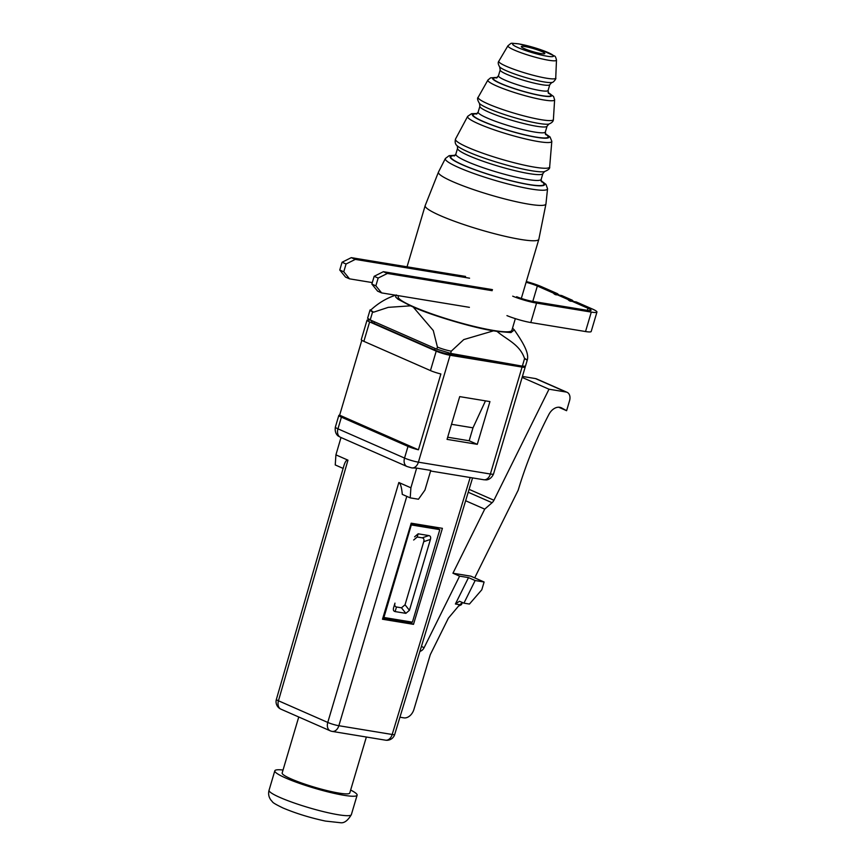 <?xml version="1.0" encoding="UTF-8"?>
<svg xmlns="http://www.w3.org/2000/svg" width="866" height="866" viewBox="0 0 866 866"><rect width="100%" height="100%" fill="white"/><g stroke="black" fill="none" stroke-linecap="round" stroke-linejoin="round"><path stroke-width="1.3" d="M515.335 318.634L511.871 330.357A59.278 7.469 -163.5 0 1 493.652 330.476A59.278 7.469 -163.5 0 1 431.279 313.676A59.278 7.469 -163.5 0 1 398.198 296.681L398.501 295.674M525.056 46.569A12.265 1.548 -163.5 0 1 525.077 46.58A12.265 1.548 -163.5 0 1 537.905 50.022A12.265 1.548 -163.5 0 1 544.833 53.551A12.265 1.548 -163.5 0 1 541.077 53.595A12.265 1.548 -163.5 0 1 528.098 50.098A12.265 1.548 -163.5 0 1 521.31 46.58A12.265 1.548 -163.5 0 1 525.056 46.569M283.03 770.026A42.921 5.412 16.5 0 0 274.814 770.805A42.921 5.412 16.5 0 0 285.737 778.025A42.921 5.412 16.5 0 0 330.26 792.455A42.921 5.412 16.5 0 0 357.117 795.194A42.921 5.412 16.5 0 0 350.643 790.052M298.748 716.994L282.164 772.981A35.257 4.449 16.5 0 0 291.128 778.913A35.257 4.449 16.5 0 0 327.705 790.766A35.257 4.449 16.5 0 0 349.767 793.018L366.361 737.031M410.895 487.796L398.847 482.503C400.514 483.434 401.662 487.406 402.289 494.389L410.213 497.874L418.462 499.227L424.935 490.102L430.77 470.411L416.654 468.095L410.895 487.796L410.213 497.874M524.666 366.426A10.219 1.288 -163.5 0 1 525.197 367.065A10.219 1.288 -163.5 0 1 522.057 367.087L450.071 355.255A10.219 1.288 -163.5 0 1 436.215 351.141L430.456 370.583A10.219 1.288 16.5 0 0 440.881 373.971L418.419 449.8A10.219 1.288 -163.5 0 1 407.994 446.401L404.541 458.071A8.173 5.748 -66.3 0 0 407.009 466.503L411.751 467.911L416.654 468.095M340.998 437.514L335.921 454.866L347.97 460.16L278.451 700.778A8.173 1.028 -163.9 0 1 276.373 699.414A8.173 8.173 0 0 0 280.93 709.167A8.173 5.748 -66.3 0 1 278.451 700.778L327.77 722.439L398.847 482.503M413.504 624.343L382.491 619.244L411.198 523.194L442.407 528.325L413.504 624.343L410.7 622.979L382.75 618.389M343.163 468.43L343.705 466.341C345.09 461.697 346.508 459.64 347.97 460.16M399.94 717.21L403.881 717.86A10.219 7.177 113.7 0 0 413.959 709.319L430.272 654.685L448.382 618.162L459.684 604.706L462.574 602.563M468.495 577.611L475.153 580.534L484.105 582.006L481.799 589.778L469.437 604.057L463.938 603.158L459.445 601.253L455.408 604.003L468.495 577.611L459.597 576.15L424.124 647.66A6.127 4.308 113.7 0 1 419.923 651.351M465.637 500.754L484.722 509.132L452.94 573.227L459.597 576.15M452.94 573.227L470.79 576.161L484.105 582.006M463.938 603.158L475.153 580.534M468.225 492.245L492.072 502.713A6.127 4.308 113.7 0 0 493.934 500.256L549.001 389.213L522.133 377.414M522.425 376.429L535.469 378.572L566.093 392.027A8.173 5.748 -66.3 0 1 567.078 392.309A8.173 5.748 -66.3 0 1 569.547 400.741L566.602 410.7L561.72 407.983A12.276 8.628 113.7 0 0 561.211 407.734A12.276 8.628 113.7 0 0 548.871 414.478A306.596 215.417 113.7 0 0 518.193 490.167L474.698 577.871M535.469 378.572A8.173 5.748 -66.3 0 1 536.455 378.864L567.078 392.309M566.093 392.027L549.001 389.213M458.417 606.178L461.405 604.674L462.422 602.628M492.072 502.713L484.722 509.132M558.657 407.204L566.602 410.7M370.031 310.071L367.606 318.255L370.215 319.944L436.8 349.182L437.427 347.06L433.281 330.541L413.169 306.997L410.506 305.828L388.26 307.354L373.56 312.204L372.629 311.792A10.219 1.288 -163.5 0 1 370.031 310.071A10.219 1.288 -163.5 0 1 370.886 309.822M343.109 468.409L335.239 464.945L335.921 454.866M407.994 446.401L341.41 417.163A10.219 1.288 -163.5 0 1 338.812 415.442A10.219 1.288 -163.5 0 1 339.634 415.193L418.419 449.8M396.411 294.97C387.08 297.817 378.485 302.894 370.626 310.18L373.56 312.204M430.456 370.583L363.872 341.345A10.219 1.288 -163.5 0 1 361.274 339.624L367.032 320.182A10.219 1.288 -163.5 0 1 370.172 320.16L371.016 320.301M361.826 340.273L339.634 415.193M436.215 351.141L369.63 321.903A10.219 1.288 -163.5 0 1 367.032 320.182M524.666 358.351C528.043 360.624 528.011 360.721 524.569 358.621L522.339 366.156L525.456 366.199L527.297 359.996C529.602 352.354 520.888 339.526 514.307 329.892L512.52 328.138M477.285 444.334L489.94 401.597L459.705 396.617L447.051 439.365L477.285 444.334L469.155 440.762L447.679 437.233M485.48 400.861L472.988 427.826L469.155 440.762M472.988 427.826L451.511 424.297M413.169 306.997C430.413 315.083 474.611 328.192 493.544 330.823L497.052 331.407C506.599 339.602 519.871 344.365 524.569 358.621M493.544 330.823L463.775 339.58L451.283 351.163L450.623 353.382L522.339 366.156M410.506 305.828L398.014 299.235L395.719 297.081L395.903 295.252M497.052 331.407L510.951 332.587L514.307 329.892M371.86 320.669L371.557 321.697A10.219 1.288 16.5 0 0 374.155 323.408L434.613 349.961A10.219 1.288 16.5 0 0 448.469 354.075L517.294 365.387A10.219 1.288 -163.5 0 0 519.286 365.614M436.8 349.182L450.623 353.382M436.464 527.351L436.269 528.065M410.982 621.929L410.7 622.979M439.82 529.624L411.318 524.937L383.909 617.48L412.411 622.167L439.82 529.624L435.197 527.6L411.069 523.627M414.587 536.833L418.159 533.813L428.897 535.578C430.499 535.935 431.019 537.223 430.424 539.431L409.434 610.324L405.862 613.345L395.123 611.58C393.521 611.223 393.012 609.935 393.597 607.726L394.961 603.137C394.376 605.345 394.885 606.633 396.487 606.99L401.478 607.813L405.039 604.793L423.734 541.683C424.318 539.464 423.81 538.187 422.207 537.818L417.217 537.007L413.656 540.016M411.318 524.937L410.744 524.688M383.909 617.48L383.129 617.133M587.949 308.253L587.332 310.353A12.265 1.548 -163.5 0 0 591.067 310.32A12.265 1.548 -163.5 0 0 587.949 308.253L571.993 301.249L576.312 301.963L592.268 308.967A18.392 2.317 -163.5 0 1 596.945 312.063L591.186 331.505A18.392 2.317 -163.5 0 1 585.535 331.537L530.793 322.542A18.392 2.317 -163.5 0 1 506.946 315.614M596.945 312.063A18.392 2.317 -163.5 0 1 591.294 312.096L536.552 303.1A18.392 2.317 -163.5 0 1 512.704 296.172M587.3 310.342L532.558 301.346A12.265 1.548 -163.5 0 1 516.656 296.724M492.473 289.634L383.367 271.697L374.166 276.308L371.86 284.08L377.608 291.138L381.614 292.903L469.404 307.333M492.159 290.684L387.373 273.461L378.161 278.062L374.166 276.308M381.614 292.903L375.855 285.834L378.161 278.062M383.367 271.697L387.373 273.461M375.855 285.834L371.86 284.08M571.993 301.249A8.173 5.726 99.3 0 1 570.781 301.238A8.173 5.726 99.3 0 1 567.944 299.474L572.264 300.188A8.173 5.726 99.3 0 0 573.931 301.574M526.333 281.526A18.392 2.317 -163.5 0 1 541.661 286.743L557.617 293.747L553.298 293.044A8.173 5.726 99.3 0 0 556.124 294.808A8.173 5.726 99.3 0 0 557.347 294.819L567.944 299.474M559.284 295.133A8.173 5.726 99.3 0 1 557.617 293.747M557.347 294.819L561.666 295.533L572.264 300.188M526.106 282.284A12.265 1.548 -163.5 0 1 537.342 286.029L553.298 293.044M372.304 282.587L349.518 278.841L345.523 277.088L339.764 270.019L342.07 262.246L346.064 264L355.276 259.399L351.282 257.646L465.572 276.438M342.07 262.246L351.282 257.646M355.276 259.399L469.567 278.192M339.764 270.019L343.77 271.783L346.064 264M349.518 278.841L343.77 271.783M478.216 97.23A39.219 4.947 16.5 0 0 478.205 97.23A39.219 4.947 16.5 0 0 488.197 103.985A39.219 4.947 16.5 0 0 541.391 119.735A39.219 4.947 16.5 0 0 553.396 119.508A39.219 4.947 16.5 0 0 553.396 119.497C553.439 121.283 551.923 122.81 548.838 124.087A37.184 4.687 -163.5 0 1 538.793 123.416A37.184 4.687 -163.5 0 1 503.579 114.236A37.184 4.687 -163.5 0 1 479.537 103.552C477.469 100.175 477.036 98.064 478.205 97.23L487.926 80.029A34.792 4.384 -163.5 0 0 496.781 86.026A34.792 4.384 -163.5 0 0 543.967 99.991A34.792 4.384 -163.5 0 0 554.619 99.785L553.396 119.497M545.277 133.624L550.051 136.969L551.815 141.31A43.906 5.532 -163.5 0 1 551.815 141.32A43.906 5.532 -163.5 0 1 538.381 141.569A43.906 5.532 -163.5 0 1 491.65 128.947A43.906 5.532 -163.5 0 1 467.651 116.39A43.906 5.532 -163.5 0 1 467.651 116.38L455.527 139.015A49.102 6.192 16.5 0 0 482.384 153.076A49.102 6.192 16.5 0 0 534.625 167.17A49.102 6.192 16.5 0 0 549.661 166.9L549.661 166.9C550.105 168.545 548.243 170.147 544.075 171.717A46.84 5.91 -163.5 0 1 531.886 170.797A46.84 5.91 -163.5 0 1 457.584 146.105C455.364 144.687 454.672 142.327 455.527 139.015M541.066 180.68L545.959 184.371L547.55 188.777A53.302 6.722 -163.5 0 1 531.248 189.059A53.302 6.722 -163.5 0 1 458.969 167.658A53.302 6.722 -163.5 0 1 445.373 158.51L438.488 172.042A56.063 7.069 16.5 0 0 452.788 181.665A56.063 7.069 16.5 0 0 511.492 200.62A56.063 7.069 16.5 0 0 545.959 203.878L538.836 239.308A59.278 7.469 -163.5 0 1 520.618 239.427A59.278 7.469 -163.5 0 1 440.35 215.645A59.278 7.469 -163.5 0 1 425.174 205.632L407.042 266.815M445.373 158.51L449.129 155.674L455.235 155.263M507.963 45.736L507.963 45.736C512.65 42.261 509.143 43.257 518.626 43.82L540.124 49.47L554.467 55.987C555.193 56.009 555.864 57.373 556.481 60.1L556.481 60.1A25.309 3.193 -163.5 0 1 548.73 60.263A25.309 3.193 -163.5 0 1 514.415 50.109A25.309 3.193 -163.5 0 1 507.963 45.736L498.827 61.183A29.693 3.745 16.5 0 0 498.827 61.194A29.693 3.745 16.5 0 0 506.383 66.314A29.693 3.745 16.5 0 0 546.641 78.232A29.693 3.745 16.5 0 0 555.734 78.048L555.734 78.048C556.697 78.265 553.006 83.125 551.88 82.422A27.842 3.507 -163.5 0 1 544.184 81.956A27.842 3.507 -163.5 0 1 517.478 74.974A27.842 3.507 -163.5 0 1 499.671 66.953C498.091 64.311 497.809 62.395 498.827 61.194M519.113 43.971A21.347 2.695 16.5 0 0 518.041 47.619A21.347 2.695 16.5 0 0 546.976 56.193A21.347 2.695 16.5 0 0 547.02 56.203A21.347 2.695 16.5 0 0 548.07 52.545A21.347 2.695 16.5 0 0 519.113 43.971M497.225 77.594A30.808 3.886 16.5 0 0 503.146 84.608A30.808 3.886 16.5 0 0 542.192 95.845A30.808 3.886 16.5 0 0 542.257 95.845A30.808 3.886 16.5 0 0 548.146 92.673M548.286 93.008A29.964 3.778 -163.5 0 1 541.705 95.606A29.964 3.778 -163.5 0 1 541.64 95.596A29.964 3.778 -163.5 0 1 504.423 84.976A29.964 3.778 -163.5 0 1 496.922 77.788M551.88 82.422L549.813 84.651A25.872 3.258 -163.5 0 1 541.91 84.716A25.872 3.258 -163.5 0 1 541.856 84.706A25.872 3.258 -163.5 0 1 514.631 77.377A25.872 3.258 -163.5 0 1 500.191 69.951L498.459 75.786A25.872 3.258 16.5 0 0 512.91 83.212A25.872 3.258 16.5 0 0 540.135 90.54A25.872 3.258 16.5 0 0 540.178 90.551A25.872 3.258 16.5 0 0 548.081 90.486L548.611 93.496M455.094 155.415A49.275 6.214 16.5 0 0 468.95 167.528A49.275 6.214 16.5 0 0 529.462 184.718A49.275 6.214 16.5 0 0 529.559 184.739A49.275 6.214 16.5 0 0 541.098 180.886M541.163 181.189A48.583 6.127 -163.5 0 1 529.104 184.534A48.583 6.127 -163.5 0 1 529.007 184.523A48.583 6.127 -163.5 0 1 470.13 167.874A48.583 6.127 -163.5 0 1 454.866 155.631M544.476 171.641L542.906 173.536A44.491 5.607 -163.5 0 1 529.31 173.644A44.491 5.607 -163.5 0 1 529.223 173.633A44.491 5.607 -163.5 0 1 482.405 161.022A44.491 5.607 -163.5 0 1 457.573 148.259L455.852 154.094A44.491 5.607 16.5 0 0 480.684 166.857A44.491 5.607 16.5 0 0 527.502 179.468A44.491 5.607 16.5 0 0 527.578 179.479A44.491 5.607 16.5 0 0 541.174 179.37L541.466 181.817M548.892 124.076L547.085 126.133A35.041 4.417 -163.5 0 1 536.379 126.219A35.041 4.417 -163.5 0 1 536.314 126.209A35.041 4.417 -163.5 0 1 499.444 116.282A35.041 4.417 -163.5 0 1 479.894 106.237L478.162 112.071A35.041 4.417 16.5 0 0 497.712 122.117A35.041 4.417 16.5 0 0 534.582 132.043A35.041 4.417 16.5 0 0 534.647 132.054A35.041 4.417 16.5 0 0 545.353 131.968L545.742 134.685M477.188 113.619A39.901 5.034 16.5 0 0 486.919 123.134A39.901 5.034 16.5 0 0 536.606 137.326A39.901 5.034 16.5 0 0 536.682 137.337A39.901 5.034 16.5 0 0 545.32 133.797M545.428 134.122A39.122 4.936 -163.5 0 1 536.173 137.109A39.122 4.936 -163.5 0 1 536.097 137.099A39.122 4.936 -163.5 0 1 488.164 123.492A39.122 4.936 -163.5 0 1 476.928 113.836M351.358 814.635C347.786 820.697 344.094 823.382 340.273 822.7L325.41 821.065C310.125 817.796 296.02 813.445 283.063 808.01C276.146 804.666 272.595 802.587 272.433 801.775L270.95 800.119C268.731 797.099 268.103 793.808 269.055 790.247A42.921 5.412 16.5 0 0 279.978 797.467A42.921 5.412 16.5 0 0 324.501 811.897A42.921 5.412 16.5 0 0 351.358 814.635L357.117 795.194M470.184 477.512L392.179 734.487A8.173 1.028 16.9 0 0 394.69 734.487L472.576 477.902M394.69 734.487A8.173 8.173 0 0 1 385.543 740.181A8.173 5.726 99.3 0 0 392.179 734.487L338.855 725.719L406.793 496.37M455.408 604.003L459.684 604.706M421.406 646.469L424.124 647.66M469.101 489.344L493.934 500.256M560.692 407.529L561.72 407.983M338.855 725.719A8.173 1.083 -163.5 0 1 327.77 722.439A8.173 5.748 -66.3 0 0 330.26 730.828A8.173 8.173 0 0 0 332.219 731.413A8.173 5.726 99.3 0 0 338.855 725.719M372.629 311.792L370.215 319.944M341.41 417.163L337.957 428.832A10.219 1.288 -163.5 0 1 335.358 427.111C334.265 434.147 338.909 436.518 338.53 436.193L340.425 437.265A8.173 5.748 -66.3 0 1 337.957 428.832L404.541 458.071A10.219 1.288 -163.5 0 0 418.397 462.173L490.383 474.016A8.173 5.726 -80.7 0 1 483.737 479.742L430.597 471.007M411.751 467.911A8.173 5.726 -80.7 0 0 418.397 462.173L450.071 355.255M369.63 321.903L363.872 341.345M525.197 367.065L493.523 473.994A10.219 1.288 -163.5 0 1 490.383 474.016L522.057 367.087M437.427 347.06A10.219 1.288 16.5 0 0 451.283 351.163M374.155 323.408L374.61 321.871M434.613 349.961L435.068 348.424M448.469 354.075L448.783 353.014M405.039 604.793L409.434 610.324M430.424 539.431L423.734 541.683M428.897 535.578L422.207 537.818M418.159 533.813L417.217 537.007M396.487 606.99L395.123 611.58M401.478 607.813L405.862 613.345M394.961 603.137L393.597 607.726M591.294 312.096L585.535 331.537M536.552 303.1L530.793 322.542M537.342 286.029L532.796 301.39M551.815 141.32L549.661 166.9M496.38 78.027L498.459 75.786M476.354 114.128L478.162 112.071M454.271 155.988L455.852 154.094M497.355 77.496L490.621 77.821L487.926 80.029M477.328 113.489L471.526 113.695L467.651 116.38M438.488 172.042L425.174 205.632M538.836 239.308L521.321 298.434M549.813 84.651L548.081 90.486M547.55 188.777L545.959 203.878M542.906 173.536L541.174 179.37M547.085 126.133L545.353 131.968M556.481 60.1L555.734 78.048M548.091 92.521L553.536 96.44L554.619 99.785M500.191 69.951L499.671 66.953M479.894 106.237L479.493 103.519M457.573 148.259L457.28 145.813M269.055 790.247L274.814 770.805M343.705 466.341L276.373 699.414M407.009 466.503L340.425 437.265M338.812 415.442L335.358 427.111M493.523 473.994C490.611 480.489 485.415 479.948 485.913 479.883L483.737 479.742M385.543 740.181L332.219 731.413M330.26 730.828L280.93 709.167"/></g></svg>
